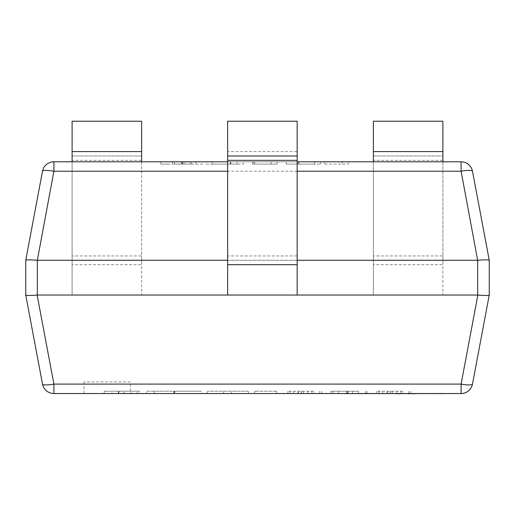 <?xml version="1.0" encoding="UTF-8"?>
<svg xmlns="http://www.w3.org/2000/svg" width="515" height="515" viewBox="0 0 515 515"><rect width="100%" height="100%" fill="white"/><g stroke="black" fill="none" stroke-linecap="round" stroke-linejoin="round"><path stroke-width="0.39" stroke-dasharray="2.58 1.93" d="M130.334 381.95L83.984 381.95L130.334 381.95L130.334 393.537L83.984 393.537L130.334 393.537M83.984 381.95L83.984 393.537M297.168 295.043L297.168 260.281L227.643 260.281L227.643 295.043L297.168 295.043L297.168 260.281L227.643 260.281L227.643 121.231L227.643 155.994L297.168 155.994L297.168 121.231L227.643 121.231M72.1 161.787L72.1 295.043L72.1 255.942L141.625 255.942L141.625 295.043L37.338 295.043L37.338 260.281L477.663 260.281L477.663 295.043L72.1 295.043L72.1 260.281L141.625 260.281L141.625 155.994L72.1 155.994L72.1 121.231L141.625 121.231L141.625 155.994L72.1 155.994L72.1 121.231M373.375 161.787L373.375 295.043L373.375 255.942L442.9 255.942L442.9 295.043L373.375 295.043L373.375 260.281L442.9 260.281L442.9 155.994L373.375 155.994L373.375 121.231L442.9 121.231L442.9 155.994L373.375 155.994L373.375 121.231M299.08 164.105L320.806 164.105L286.327 164.105L286.327 161.787L320.806 161.787L286.327 161.787L314.588 161.787L286.327 161.787L286.327 164.105L286.327 161.787L286.327 164.105L299.08 164.105L299.08 161.787M230.765 161.787L206.064 161.787L230.765 161.787L230.765 164.105L243.37 164.105L243.37 161.787L243.37 164.105L230.289 164.105L230.289 161.787L212.283 161.787L230.314 161.787L230.314 164.105L206.064 164.105L206.064 161.787M489.25 295.043L489.25 260.281L472.487 171.231A11.588 11.588 0 0 0 461.099 161.787L53.901 161.787A11.588 11.588 0 0 0 42.513 171.231L25.75 260.275L25.75 295.043M227.643 161.787L297.168 161.787M178.93 161.787L202.672 161.787L178.93 161.787L178.93 164.105L160.841 164.105L160.841 161.787M252.414 161.787L277.282 161.787L252.414 161.787L252.414 164.105L252.414 161.787M324.765 161.787L348.507 161.787L324.765 161.787L324.765 164.105L324.765 161.787M118.759 393.537L139.507 393.537L118.759 393.537L118.759 391.22L104.178 391.22L104.178 393.537L104.178 391.22L119.622 391.22L119.622 393.537M42.513 384.093A11.588 2.105 169.3 0 0 53.901 384.093L37.138 295.05C30.34 295.61 26.548 295.61 25.75 295.05L42.513 384.093A11.588 11.588 0 0 0 53.901 393.537L461.099 393.537A11.588 11.588 0 0 0 472.487 384.093L489.25 295.05C488.452 295.61 484.66 295.61 477.862 295.05L461.099 384.093A11.588 2.105 -169.3 0 0 472.487 384.093M201.68 393.537L146.569 393.537L201.68 393.537L201.68 391.22L173.864 391.22L173.864 393.537L193.91 393.537L154.346 393.537L173.883 393.537L173.883 391.22L146.569 391.22L146.569 393.537M207.333 393.537L248.314 393.537L207.333 393.537L207.333 391.22L207.333 393.537M254.674 393.537L276.574 393.537L254.674 393.537L254.674 391.22L254.674 393.537M314.021 391.22L287.885 391.22L301.172 391.22L301.172 393.537L287.885 393.537L321.798 393.537L301.172 393.537L301.172 391.22L314.021 391.22L314.021 393.537M330.984 393.537L367.015 393.537L330.984 393.537L330.984 391.22L330.984 393.537M403.052 391.22L376.909 391.22L390.203 391.22L390.203 393.537L376.909 393.537L410.822 393.537L390.203 393.537L390.203 391.22L403.052 391.22L403.052 393.537M42.513 171.231A11.588 2.105 -169.3 0 1 53.901 171.231L461.099 171.231L477.663 260.281M37.338 260.281L53.901 171.231L53.901 161.787M461.099 161.787L461.099 171.231A11.588 2.105 169.3 0 1 472.487 171.231M477.862 260.275C484.66 259.715 488.452 259.715 489.25 260.275M25.75 260.275L27.031 259.921M27.443 259.888L37.138 260.275M119.622 391.22L131.731 391.22L131.731 393.537M131.731 391.22L104.178 391.22L104.178 393.537M104.178 391.22L124.669 391.22L124.669 393.537M124.669 391.22L137.383 391.22L137.383 393.537L137.383 391.22L124.051 391.22L124.051 393.537M124.051 391.22L111.948 391.22L111.948 393.537M111.948 391.22L124.257 391.22L124.257 393.537M124.257 391.22L139.507 391.22L139.507 393.537M139.507 391.22L118.759 391.22M146.569 391.22L174.797 391.22L174.797 393.537M174.797 391.22L201.68 391.22M193.91 391.22L154.346 391.22L193.91 391.22L193.91 393.537M174.373 391.22L174.373 393.537M154.346 391.22L154.346 393.537M248.314 391.22L248.314 393.537L248.314 391.22L231.357 391.22L231.357 393.537L231.357 391.22L223.587 391.22L223.587 393.537L223.587 391.22L207.333 391.22L248.314 391.22M276.574 391.22L276.574 393.537L276.574 391.22L254.674 391.22L276.574 391.22M287.885 391.22L287.885 393.537L287.885 391.22M298.34 391.22L298.34 393.537M293.537 391.22L293.537 393.537L293.537 391.22M298.095 391.22L298.095 393.537M311.903 391.22L311.903 393.537M301.359 391.22L301.359 393.537M290.003 391.22L290.003 393.537L290.003 391.22M303.284 391.22L303.284 393.537M319.68 391.22L319.68 393.537M307.841 391.22L307.841 393.537L307.841 391.22M321.798 391.22L321.798 393.537M358.537 391.22L330.984 391.22L358.537 391.22L358.537 393.537M347.387 391.22L347.387 393.537L387.357 393.537L347.413 393.769L387.357 393.769M333.102 391.22L333.102 393.537L333.102 391.22M348.095 391.22L348.095 393.537M365.605 391.22L365.605 393.537M338.58 391.22L338.58 393.537M367.015 391.22L367.015 393.537L367.015 391.22M376.909 391.22L376.909 393.537L376.909 391.22M387.364 391.22L387.364 393.537M382.561 391.22L382.561 393.537L382.561 391.22M387.119 391.22L387.119 393.537M400.928 391.22L400.928 393.537M390.389 391.22L390.389 393.537M379.027 391.22L379.027 393.537L379.027 391.22M392.308 391.22L392.308 393.537M408.704 391.22L408.704 393.537M396.865 391.22L396.865 393.537L396.865 391.22M410.822 391.22L410.822 393.537L412.509 393.537L409.509 393.537L412.509 393.769L408.292 393.537L412.83 393.537L409.509 393.537M160.841 164.105L167.626 164.105L167.626 161.787M167.626 164.105L172.319 164.105L172.319 161.787M172.319 164.105L191.464 164.105L191.464 161.787M191.464 164.105L195.887 164.105L195.887 161.787M195.887 164.105L202.672 164.105L202.672 161.787M202.672 164.105L185.149 164.105L185.149 161.787M185.149 164.105L178.93 164.105M189.9 164.105L174.398 164.105L189.9 164.105L189.9 161.787L174.398 161.787L189.9 161.787M174.398 164.105L174.398 161.787M182.986 164.105L182.986 161.787M182.246 164.105L182.246 161.787M182.091 164.105L182.091 161.787M181.377 164.105L181.377 161.787M206.064 164.105L230.765 164.105M212.283 164.105L237.151 164.105L212.283 164.105L212.283 161.787M237.151 164.105L237.151 161.787L237.151 164.105M230.572 164.105L230.572 161.787M252.414 164.105L277.282 164.105L277.282 161.787L277.282 164.105L253.541 164.105L253.541 161.787L253.541 164.105L271.064 164.105L271.064 161.787L271.064 164.105L254.674 164.105L254.674 161.787L254.674 164.105L271.064 164.105L271.064 161.787L271.064 164.105L252.414 164.105M320.806 164.105L320.806 161.787M297.232 164.105L297.232 161.787M297.181 164.105L314.588 164.105L286.327 164.105L297.181 164.105L297.181 161.787M314.588 164.105L314.588 161.787M298.224 164.105L298.224 161.787M324.765 164.105L348.507 164.105L348.507 161.787L348.507 164.105L342.288 164.105L342.288 161.787L342.288 164.105L324.765 164.105M141.625 121.231L141.625 155.994M141.625 161.787L141.625 264.691L72.1 264.691L72.1 155.994M141.625 151.584L141.625 160.332L72.1 160.332L72.1 151.584M442.9 121.231L442.9 155.994M442.9 161.787L442.9 264.691L373.375 264.691L373.375 155.994M442.9 151.584L442.9 160.332L373.375 160.332L373.375 151.584M297.168 160.332L297.168 151.584L227.643 151.584L227.643 160.332M297.168 264.691L297.168 121.231M297.168 260.281L297.168 255.942L227.643 255.942L227.643 264.691M227.643 260.281L227.643 295.043M400.046 393.769L395.076 393.769L400.046 393.537M396.293 393.769L400.142 393.537L396.293 393.537M400.142 393.537L395.076 393.537M400.432 393.769L407.487 393.769L401.706 393.537M401.706 393.769L407.487 393.537M409.373 393.537L413.448 393.537M410.597 393.769L414.234 393.769L410.597 393.769M413.448 393.769L435.709 393.769M418.869 393.769L422.622 393.769L418.869 393.537M423.903 393.537L422.48 393.537L423.903 393.537M425.77 393.769L422.397 393.769L425.77 393.537M427.064 393.769L430.225 393.769L427.064 393.537M404.249 393.769L401.275 393.769L406.683 393.769L404.249 393.537M402.788 393.769L405.505 393.769L402.788 393.537M412.83 393.537L408.286 393.537M412.83 393.769L409.052 393.769M409.509 393.769L409.869 393.537M409.869 393.769L410.796 393.769M419.912 393.537L416.847 393.537L419.912 393.769M434.428 393.769L433.392 393.769L434.428 393.537M428.029 393.537L434.287 393.537L428.029 393.537M435.709 393.537L434.287 393.537L435.709 393.537M436.231 393.769L444.709 393.769M438.864 393.769L442.031 393.769L438.864 393.537M444.709 393.537L436.231 393.537L444.709 393.537M344.593 393.769L347.413 393.769M359.071 393.769C362.444 393.769 362.444 393.769 359.071 393.769C362.444 393.769 362.444 393.769 359.071 393.769C355.71 393.769 355.71 393.769 359.071 393.769C355.71 393.769 355.71 393.769 359.071 393.769L359.071 393.537C355.71 393.537 355.71 393.537 359.071 393.537C355.71 393.537 355.71 393.537 359.071 393.537C362.444 393.537 362.444 393.537 359.071 393.537C362.444 393.537 362.444 393.537 359.071 393.537L359.071 393.769M364.163 393.537L375.223 393.537L364.163 393.769M297.168 171.231L227.643 171.231M461.099 393.537L461.099 384.093L53.901 384.093L53.901 393.537M118.341 391.22L118.341 393.537M346.711 391.22L346.711 393.537M352.653 391.22L352.653 393.537"/><path stroke-width="0.77" d="M227.643 260.281L37.338 260.281L37.338 295.043L477.663 295.043L477.663 260.281L297.168 260.281M227.643 171.231L53.901 171.231L53.901 161.787L227.643 161.787M297.168 161.787L461.099 161.787L461.099 171.231L297.168 171.231M477.663 260.281L461.099 171.231A11.588 2.105 169.3 0 1 472.487 171.231A11.588 11.588 0 0 0 461.099 161.787A11.588 11.588 0 0 1 472.487 171.231L489.25 260.275L489.25 295.05L472.487 384.093A11.588 11.588 0 0 1 461.099 393.537L53.901 393.537A11.588 11.588 0 0 1 42.513 384.093L25.75 295.05L25.75 260.275L42.513 171.231A11.588 11.588 0 0 1 53.901 161.787A11.588 11.588 0 0 0 42.513 171.231A11.588 2.105 -169.3 0 1 53.901 171.231L37.338 260.281M489.25 260.275L489.25 260.281C488.452 259.715 484.66 259.715 477.862 260.275M25.75 260.275L25.75 260.281C26.548 259.715 30.34 259.715 37.138 260.275M37.338 295.043L37.138 295.05C30.34 295.61 26.548 295.61 25.75 295.05L25.75 295.043M489.25 295.043L489.25 295.05C488.452 295.61 484.66 295.61 477.862 295.05L477.663 295.043M27.031 259.921L27.443 259.888M37.138 295.05L53.901 384.093L461.099 384.093L461.099 393.537A11.588 11.588 0 0 0 472.487 384.093A11.588 2.105 -169.3 0 1 461.099 384.093L477.862 295.05M53.901 384.093A11.588 2.105 169.3 0 1 42.513 384.093A11.588 11.588 0 0 0 53.901 393.537L53.901 384.093M72.1 161.787L72.1 121.231L141.625 121.231L141.625 161.787M373.375 161.787L373.375 121.231L442.9 121.231L442.9 161.787M227.643 155.994L297.168 155.994L297.168 121.231L227.643 121.231L227.643 160.332L297.168 160.332L297.168 155.994M227.643 295.043L227.643 160.332M297.168 295.043L297.168 160.332M400.046 393.769L396.293 393.537M396.293 393.769L395.076 393.537M400.432 393.537L407.487 393.537M435.709 393.537L414.446 393.537M414.234 393.769L409.373 393.537M408.292 393.769L409.052 393.537M409.373 393.769L409.052 393.769M444.709 393.537L436.231 393.537M387.357 393.537L344.593 393.537M72.1 151.584L141.625 151.584M373.375 151.584L442.9 151.584M227.643 264.691L297.168 264.691"/></g></svg>
